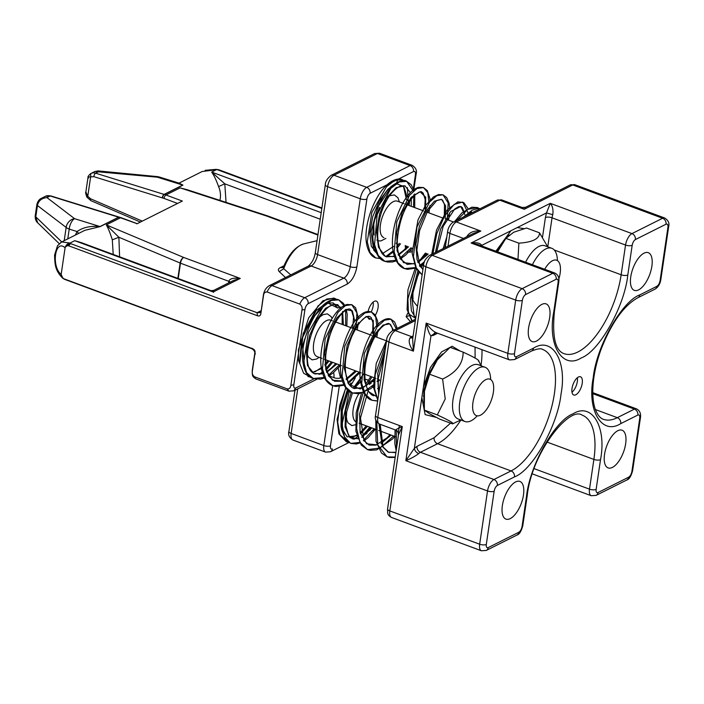 <?xml version="1.0" encoding="UTF-8"?>
<svg xmlns="http://www.w3.org/2000/svg" width="704" height="704" viewBox="0 0 704 704"><rect width="100%" height="100%" fill="white"/><g stroke="black" fill="none" stroke-linecap="round" stroke-linejoin="round"><path stroke-width="1.06" d="M466.708 215.433L480.04 208.745M444.699 247.826L445.808 243.874M457.037 220.273L467.764 209.378L477.426 207.548L479.741 208.903M432.925 253.722L436.779 233.658L444.646 215.785L454.186 204.371L462.669 202.083L468.107 212.872M468.125 213.18L468.169 214.025M422.127 274.886L416.302 267.907L413.424 256.476L417.023 226.908L429.642 201.942L436.85 195.65L443.062 194.814L448.184 202.981L447.278 219.674M424.406 261.791L419.452 265.646M416.126 267.511L404.571 268.62L397.857 262.777L394.161 251.865L396.81 221.716L409.543 195.298L417.006 188.514L423.456 187.554L427.759 192.579L428.965 202.796M428.085 210.355L427.671 212.414M411.101 247.738L399.854 258.386M396.519 260.251L384.956 261.351L378.259 255.517L374.563 244.631L377.186 214.544L390.79 188.417L399.221 181.949L406.657 181.324L413.371 191.171M413.908 194.621L413.494 207.152M399.3 243.364L396.466 247.148M393.07 250.941L385.88 256.538M380.292 258.438L375.778 257.946L370.022 252.454L367.277 241.894L371.844 212.458L386.47 186.754L394.891 180.321L402.292 179.705C399.784 178.534 394.055 178.121 385.968 185.777C373.762 197.393 363.933 224.866 366.309 242.123C367.893 253.44 372.847 257.118 375.778 257.946L380.477 258.606M409.596 201.362L409.138 205.542M408.452 205.286L407.396 187.686M397.769 179.406L396.73 182.521M403.594 186.868L406.472 199.61M406.877 204.706L407.026 202.99M407.044 196.592L403.85 186.639L397.012 183.894L388.15 188.998L379.359 200.834L372.706 216.735L369.785 233.112L371.325 246.286L377.054 253.29M382.184 253.774L393.624 246.426M396.185 243.461L396.942 242.493M411.233 206.316L411.303 197.182M410.397 192.641L404.897 185.794L396.194 187.634L386.584 197.727L379.606 213.84L376.596 231.792L378.444 247.113L385.07 256.115L395.217 256.67M398.367 255.279L408.575 246.805M425.594 211.64L425.682 197.164L420.077 191.77L411.136 197.366L402.248 212.406L396.801 232.302L397.1 250.967L403.603 262.68L414.814 263.938M417.974 262.548L428.173 254.065M445.192 218.9L445.623 205.867L441.566 199.39L434.394 201.177L426.21 210.945L419.373 226.459L415.923 244.103L417.058 259.732L422.893 269.711M465.573 215.996L460.742 206.501L450.692 211.49L440.546 229.196L435.45 252.463M471.566 211.842L462.66 217.457M467.588 214.993L479.38 209.079M557.427 260.594A28.926 12.848 110.3 0 0 551.804 248.301A28.926 12.848 110.3 0 0 532.391 264.73M503.615 240.548L504.17 240.759L502.964 242.466A34.03 15.118 110.3 0 0 497.543 251.821L505.903 238.366L513.674 232.25L526.548 228.017L539.51 232.822C539.502 238.788 532.62 242.238 518.866 243.17L517.986 259.398M551.804 248.301L545.028 245.793A28.926 12.848 110.3 0 0 525.615 262.222M547.659 246.761L539.51 232.822M518.866 243.17L505.903 238.366M396.484 448.545L396.282 430.311M395.234 457.063L387.103 456.887L377.714 444.805L376.816 422.039M393.642 436.014L380.081 448.017L367.506 449.627L359.964 442.314L356.62 428.463L357.861 410.802L363.141 392.832M366.379 385.845L371.985 376.939M374.176 428.798L363.387 440.343M359.999 442.385L350.68 443.388L344.467 436.964L342.038 424.494L349.342 391.336M369.855 427.196L362.023 436.313M348.612 442.35L346.333 441.778L339.997 435.081L337.674 422.039L339.777 405.205L345.831 387.86M345.734 387.737L337.084 419.294L338.879 433.866L347.178 441.056M353.892 439.296L357.834 436.533M361.768 432.617L360.228 432.828M357.474 434.984L350.618 437.888M350.689 383.302L349.606 385.299M347.477 389.462L341.202 409.297L341.018 427.029L347.107 436.876L357.632 435.679M360.457 433.717L367.497 426.325M374.739 377.96L363.695 373.859L353.276 388.133M351.208 392.436L345.629 410.511L345.057 426.932L349.747 437.298L358.521 438.865M361.768 437.413L371.835 427.935M374.519 377.872L369.626 384.542M364.83 394.275L359.638 414.022L360.114 432.344L366.643 443.766L377.749 444.946M380.908 443.555L391.107 435.072M378.963 423.834L382.307 446.512L388.106 452.109L395.886 452.637M399.3 425.489L398.464 432.238M398.411 433.03L398.288 436.357M350.803 383.108L351.85 383.363M45.364 196.328A8.747 7.075 63.4 0 1 45.461 196.275L41.518 198.255L46.948 197.586L50.169 195.976L118.633 217.202A4.858 3.934 -116.6 0 0 118.826 217.254L100.179 226.6A4.858 3.934 63.4 0 1 99.986 226.547C90.596 225.702 82.966 227.366 77.106 231.546L78.593 233.464M544.676 269.289A19.448 8.642 -69.7 0 1 556.67 260.216A19.448 8.642 -69.7 0 1 560.138 273.328A19.448 8.642 -69.7 0 1 558.914 278.766M493.372 392.278A19.448 8.642 -69.7 0 1 476.397 415.633A19.448 8.642 -69.7 0 1 475.059 394.398A19.448 8.642 -69.7 0 1 489.914 379.166A19.448 8.642 -69.7 0 1 493.372 392.278M367.805 316.589A9.724 4.321 110.3 0 0 368.28 316.166M371.246 311.898A9.724 4.321 110.3 0 0 373.182 302.069M255.27 354.174L255.024 352.959L252.358 371.034C251.882 373.472 252.63 375.39 254.584 376.79L287.25 388.898C289.37 389.039 290.576 387.834 290.858 385.299L301.998 309.848C302.474 307.41 301.726 305.492 299.772 304.093L267.106 291.984C264.968 291.861 263.762 293.058 263.498 295.583A4.858 1.874 -171.6 0 1 263.393 295.055C264.132 290.752 266.077 287.637 269.236 285.701A4.858 3.934 63.4 0 1 272.07 285.604L311.15 266.015A4.858 3.934 -116.6 0 0 308.317 266.112C312.136 262.742 314.468 258.227 315.313 252.586A4.858 1.874 -171.6 0 0 317.566 254.584L350.231 266.684L360.263 198.783A4.858 1.874 -171.6 0 0 366.898 199.012L356.875 266.922C355.203 275.202 352 280.922 347.248 284.073A4.858 3.934 -116.6 0 0 343.816 278.124L311.15 266.015A9.724 4.321 110.3 0 0 317.566 254.584L327.598 186.674A9.724 4.321 -69.7 0 1 334.013 175.234L366.678 187.343A9.724 4.321 110.3 0 0 360.263 198.783L327.598 186.674A4.858 1.874 -171.6 0 1 325.336 184.686C325.38 181.526 327.325 178.411 331.179 175.331A4.858 3.934 63.4 0 1 334.013 175.234L377.441 153.472L374.607 153.56L379.5 153.234L377.441 153.472L410.106 165.572A9.724 4.321 -69.7 0 1 412.174 165.334L379.5 153.234M338.14 368.148L340.49 377.881A4.858 1.874 -171.6 0 1 333.846 377.643A9.724 4.321 -69.7 0 0 333.52 372.592M410.916 249.762A4.858 3.934 63.4 0 1 411.101 252.067L407.326 252.076M405.733 249.762L405.152 245.538M368.078 311.502A9.724 4.321 -69.7 0 1 376.323 301.118A9.724 4.321 -69.7 0 1 375.364 315.172M369.565 319.352A9.724 4.321 -69.7 0 1 367.778 316.404M385.898 238.401L380.97 240.918L378.831 240.909L376.886 240.029M373.982 235.013L373.806 224.321L374.642 220.053L379.509 207.39M386.082 198.466L389.858 195.73L394.328 194.929L397.927 197.701L399.414 201.934M417.49 306.346C413.626 301.99 412.166 299.429 413.098 298.654L413.037 298.197C413.213 299.015 412.482 296.947 413.301 290.004L415.404 281.389L419.311 272.527M356.506 424.503L351.824 425.594L347.97 422.778L346.834 420.094L346.157 415.58M355.23 387.253L361.381 381.058M365.086 379.526L367.057 379.562L371.175 383.319M319.141 357.35L316.536 359.058L312.066 359.858L308.466 357.086L307.393 354.578M319.792 316.985L323.092 314.679L327.307 313.834L331.162 316.65L332.094 318.683M179.098 183.146L182.741 185.064L157.362 177.197L157.406 176.607L159.166 176.959A8.747 4.057 107.2 0 0 157.362 177.197L94.873 171.503L98.111 170.905L98.85 171.574L95.63 173.184A8.747 7.075 -116.6 0 0 90.922 173.483A8.747 7.075 -116.6 0 0 90.825 173.536L90.631 176.898C88.079 176.836 87.375 177.232 88.519 178.068M98.067 170.905L157.406 176.607M119.319 217.158A2.913 1.355 107.2 0 0 119.231 217.122A2.913 1.355 107.2 0 0 118.633 217.202L99.986 226.547L74.598 218.68L46.948 197.586C41.721 198.097 38.562 200.675 37.479 205.322L36.89 204.477L35.226 215.767L37.761 222.878C36.001 221.39 35.147 219.085 35.2 215.943L35.746 217.043M37.479 205.322L36.907 204.389M290.787 274.894L283.703 268.708A32.023 14.23 110.3 0 1 303.723 243.901C295.583 246.576 288.886 254.17 283.633 266.675L283.703 268.708L279.277 271.682L285.498 277.543M41.598 198.211L41.598 198.211C39.38 199.118 37.822 201.15 36.916 204.301L37.629 203.579M94.873 171.503L90.807 173.545C88.686 175.322 87.762 176.598 88.018 177.364L85.87 191.902L87.762 196.31L87.375 196.926M228.624 282.929L228.888 281.116C229.847 278.546 233.64 277.649 240.266 278.423L234.01 280.227M74.598 218.68A8.747 7.058 127.3 0 0 66.158 227.436A8.747 3.37 -171.6 0 0 69.221 229.108A8.747 4.057 107.2 0 1 74.598 218.68M213.558 292.354C213.902 289.916 213.778 289.793 213.189 291.993L210.962 290.664L81.418 242.66L74.765 240.689L87.49 244.904M263.498 295.583L260.832 313.65L263.393 295.055M260.832 313.65C260.498 315.726 259.371 316.422 257.444 315.744L257.083 312.708L70.752 243.663A4.858 2.156 110.3 0 0 68.772 245.828L67.038 245.766A4.858 3.837 -49.2 0 1 70.752 243.663L70.048 243.056C67.76 243.417 66.176 244.772 65.305 247.122L65.085 247.799C55.15 238.489 51.031 266.42 61.16 274.428L62.982 278.406A4.858 3.837 -49.2 0 1 62.339 277.622L61.16 275.185M255.024 352.959C255.306 350.874 254.487 349.457 252.578 348.709L63.906 278.793A4.858 2.156 110.3 0 0 64.469 279.286L251.601 348.63C254.118 350.029 255.156 351.78 254.707 353.874L252.252 370.506A4.858 1.874 -171.6 0 0 252.358 371.034M217.888 169.532L216.383 169.708L218.909 169.796A4.858 2.156 110.3 0 0 217.87 169.91L321.834 208.437M219.886 200.358A19.448 15.734 -116.6 0 0 218.583 186.569L224.796 183.841L211.675 172.066L216.383 169.708L202.154 171.53L179.027 183.119L182.943 185.117L164.296 194.462A2.913 1.399 104.4 0 0 162.615 197.974L162.298 197.886A2.913 1.355 -72.8 0 1 164.094 194.41L95.63 173.184A2.913 1.355 -72.8 0 0 93.843 176.66L90.631 176.898L87.762 196.31L90.57 198.774A2.913 1.232 113.4 0 0 90.948 200.684L86.838 197.111M181.843 201.362L182.327 201.054L165.95 194.982L180.118 187.88L187.026 189.675M283.026 267.564L280.324 267.599C278.15 268.673 277.798 270.037 279.277 271.682M257.444 315.744L68.772 245.828M137.21 223.67L121.106 217.703A2.913 1.294 110.3 0 0 120.481 217.774L137.227 223.722M67.038 245.766L65.305 247.122M65.085 247.799L61.16 274.428M113.212 254.434L112.314 239.835L118.87 237.239L106.313 224.875L120.481 217.774A19.448 15.734 -116.6 0 0 118.826 217.254A2.913 1.399 104.4 0 1 119.407 217.175L121.106 217.703M63.906 278.793L62.339 277.622M251.847 348.216L252.578 348.709M317.9 235.039L266.446 215.97A4.858 1.813 -72 0 1 267.291 215.785L267.476 215.846A4.858 2.156 110.3 0 0 266.446 215.97L180.118 187.88L193.503 191.778M218.583 186.569C216.278 180.162 213.972 175.322 211.675 172.066L321.209 212.661M177.866 278.397L180.127 263.032A4.858 2.49 -67.2 0 1 183.682 257.453A4.858 2.156 110.3 0 0 180.479 263.173A4.858 1.874 -171.6 0 1 180.127 263.032L118.87 237.239L119.601 256.802M112.314 239.835C110.229 233.226 108.231 228.246 106.313 224.875L183.682 257.453L240.266 278.423L213.189 291.993L74.765 240.689L70.048 243.056L61.706 241.93L60.746 242.484M136.866 223.846L182.327 201.054M100.179 226.6L84.814 230.34M490.67 379.544A28.926 12.848 110.3 0 0 485.038 367.25A28.926 12.848 110.3 0 0 459.791 401.984A28.926 12.848 110.3 0 0 464.939 421.494A28.926 12.848 110.3 0 0 477.224 415.835M478.368 361.117C480.154 360.668 475.077 357.676 463.135 352.141C463.162 363.59 456.324 372.557 442.605 379.042L445.227 398.93L437.307 414.911C449.196 420.42 454.274 423.412 452.54 423.887L439.578 419.082L429.405 413.653L424.345 410.106L424.442 391.23L429.642 374.238L437.351 359.841A34.03 15.118 110.3 0 0 436.198 361.416A34.03 15.118 110.3 0 0 424.442 391.23A34.03 15.118 110.3 0 0 424.09 394.09A34.03 15.118 110.3 0 0 424.002 395.12M485.038 367.25L478.271 364.742A28.926 12.848 110.3 0 0 453.024 399.476A28.926 12.848 110.3 0 0 458.172 418.986L464.939 421.494M437.351 359.841L450.173 347.336L463.135 352.141M460.794 419.954L452.54 423.887M437.307 414.911L424.345 410.106M442.605 379.042L429.642 374.238M379.078 391.468L383.777 359.647M377.846 399.793L374.651 389.198L375.162 374.651L386.144 343.57M377.678 400.937L372.099 400.277L365.385 394.434L361.698 383.513L364.355 353.364L377.089 326.946L384.551 320.17L391.002 319.211L396.326 328.794M378.646 379.403L377.01 381.374M374.405 384.208L362.912 392.418L352.502 393.008L345.787 387.174L342.1 376.253L344.758 346.113L357.482 319.695L364.945 312.91L371.395 311.951L375.698 316.976L376.904 327.193M376.024 334.752L375.61 336.811M359.04 372.143L347.794 382.782M344.458 384.648L332.904 385.748L326.19 379.914L322.494 369.002L325.151 338.853L337.885 312.435L345.347 305.65L351.798 304.682L356.919 312.849L356.013 329.542M339.442 364.874L328.187 375.522L333.846 377.643M324.861 377.388L313.298 378.488L306.574 372.662L303.794 362.094L308.343 332.649L322.978 306.918L331.399 300.485L338.8 299.869L344.467 306.178M345.638 310.279L345.646 325.706M331.452 361.918L325.653 369.046M322.986 371.589L319.062 374.484M310.482 377.036L303.618 373.243L299.816 363.563L303.134 333.573L317.962 306.02L326.77 298.998L334.514 298.276M333.802 298.047L322.934 300.731L308.686 317.794L298.408 349.835L298.558 360.219L299.464 363.132L301.761 339.117L316.166 310.534L327.034 302.562L337.647 308.009L333.142 302.896L326.621 303.16L311.881 318.718L302.57 345.418L304.603 367.347M312.259 372.495L322.379 368.166M325.002 365.772L329.094 361.038M343.385 324.861L342.628 311.441M340.991 307.692L334.479 303.961L325.697 308.211L316.73 319.502L309.725 335.245L306.372 351.859L307.498 365.534L313.843 373.481L323.55 373.806M326.709 372.416L336.908 363.942M354.754 321.288L352.37 310.869L345.576 309.584L336.767 317.988L328.926 333.863L324.746 352.898L325.873 369.882L332.473 380.186L343.156 381.066M346.306 379.676L356.514 371.202M373.534 336.037L373.243 320.426L366.168 316.474L355.854 326.014L347.107 345.611L344.133 367.875L348.858 384.393L360.219 388.986L374.546 380.16M393.545 330.194L389.761 323.902L383.09 325.046L375.302 333.502L368.438 347.53L364.311 364.179L364.153 379.931L368.315 391.459L376.218 396.361M385.202 349.941L377.678 373.437L378.814 393.219M379.218 390.5L383.046 364.558M337.647 308.009L340.586 307.102M418.528 299.288L420.35 286.959M412.122 320.883L408.39 311.898L407.915 298.945L416.363 269.051M422.919 257.928L426.501 253.449M410.485 321.702L406.12 316.65L410.45 321.719M409.411 314.362L415.712 318.384M420.587 265.804L420.094 266.666M417.938 270.785L410.37 299.121L411.426 310.869L415.73 318.217M408.76 315.858L406.12 316.65L407.827 313.095M617.804 430.707A20.099 8.932 -69.7 0 1 622.081 430.214A20.099 8.932 -69.7 0 1 623.471 452.162A20.099 8.932 -69.7 0 1 608.115 467.905A20.099 8.932 -69.7 0 1 605.396 450.182A20.099 8.932 -69.7 0 1 617.804 430.707M644.019 253.176A20.099 8.932 -69.7 0 1 648.296 252.683A20.099 8.932 -69.7 0 1 649.686 274.622A20.099 8.932 -69.7 0 1 634.33 290.365A20.099 8.932 -69.7 0 1 631.611 272.65A20.099 8.932 -69.7 0 1 644.019 253.176M541.851 304.392A20.099 8.932 -69.7 0 1 546.128 303.89A20.099 8.932 -69.7 0 1 547.518 325.838A20.099 8.932 -69.7 0 1 532.162 341.581A20.099 8.932 -69.7 0 1 529.443 323.858A20.099 8.932 -69.7 0 1 541.851 304.392M515.636 481.923A20.099 8.932 -69.7 0 1 519.913 481.43A20.099 8.932 -69.7 0 1 521.294 503.378A20.099 8.932 -69.7 0 1 505.947 519.112A20.099 8.932 -69.7 0 1 503.219 501.398A20.099 8.932 -69.7 0 1 515.636 481.923M575.81 394.777A9.724 4.321 -69.7 0 1 573.742 395.014A9.724 4.321 -69.7 0 1 573.074 384.402A9.724 4.321 -69.7 0 1 580.501 376.781A9.724 4.321 -69.7 0 1 581.812 385.352A9.724 4.321 -69.7 0 1 575.81 394.777M547.756 246.805L552.042 217.809L625.539 245.045A4.858 1.874 8.4 0 0 632.183 245.274L627.792 275.018C624.659 306.187 599.245 351.481 581.249 357.94C562.434 369.934 547.395 344.925 553.714 312.145L558.105 282.41C558.342 279.814 557.709 278.758 556.204 279.25L525.554 294.615C523.978 295.654 522.905 297.563 522.35 300.335L514.483 353.593C514.246 356.189 514.879 357.236 516.384 356.752L533.491 348.172C552.306 336.178 567.345 361.187 561.026 393.967C557.902 425.137 532.479 470.43 514.492 476.89L497.376 485.461C495.792 486.517 494.718 488.426 494.164 491.181L486.297 544.447C486.068 547.043 486.702 548.09 488.198 547.606L518.848 532.242A4.858 3.934 63.4 0 1 516.947 535.066L486.297 550.431A4.858 3.934 63.4 0 0 488.198 547.606M516.947 535.066C519.306 534.459 521.25 531.344 522.782 525.712A4.858 1.874 -171.6 0 1 522.06 526.522L526.451 496.786C529.575 465.608 554.998 420.314 572.994 413.864C591.8 401.861 606.839 426.87 600.521 459.65L596.13 489.386C595.901 491.982 596.534 493.038 598.03 492.545L628.681 477.18C630.265 476.133 631.338 474.223 631.893 471.469L639.76 418.202C639.998 415.606 639.364 414.55 637.859 415.043L620.743 423.623C601.938 435.618 586.89 410.617 593.208 377.828C596.341 346.658 621.755 301.365 639.751 294.914L656.867 286.334C658.451 285.278 659.516 283.369 660.079 280.614L667.938 227.357C668.175 224.761 667.542 223.705 666.037 224.198L635.386 239.562A4.858 3.934 -116.6 0 0 631.963 233.605L662.614 218.24L572.774 184.95L524.242 209.282L522.078 207.469L501.811 199.962A9.724 4.321 110.3 0 0 499.743 200.2L456.324 221.962L480.823 231.044L473.801 233.235L429.458 255.464A4.858 3.934 -116.6 0 1 432.291 255.367L522.13 288.658A4.858 3.934 -116.6 0 1 525.554 294.615M571.982 392.251A9.724 4.321 110.3 0 0 577.359 377.731M569.941 185.046L574.842 184.712A9.724 4.321 110.3 0 0 572.774 184.95A4.858 3.934 -116.6 0 0 569.941 185.046L525.598 207.275L524.242 209.282L499.743 200.2A4.858 3.934 -116.6 0 0 496.91 200.288L501.811 199.962M412.834 337.841L409.895 338.034A9.724 4.321 -69.7 0 1 411.673 336.67A4.858 3.934 -116.6 0 0 412.966 336.926M412.65 339.082L413.424 351.138C409.49 345.796 408.32 341.422 409.895 338.034M466.849 236.72A9.724 4.321 -69.7 0 1 466.963 236.35L467.324 236.482M396.282 430.223C395.252 429.871 397.25 428.657 402.274 426.589L398.534 434.676C398.024 431.807 397.162 430.294 395.93 430.153L395.947 430.162M436.19 417.358L425.154 414.63L421.837 397.646L430.962 335.878C429.264 334.066 427.671 329.806 426.175 323.092C430.082 328.495 433.532 331.725 436.515 332.781M516.384 356.752A4.858 3.934 63.4 0 1 514.474 359.586L509.573 359.911L435.987 332.649L430.962 335.878L433.4 335.359A4.858 3.934 63.4 0 1 435.213 332.578M514.492 476.89A4.858 3.934 -116.6 0 0 511.06 470.932L493.944 479.512L420.446 452.276A9.724 4.321 110.3 0 0 418.669 453.64C415.096 456.289 410.828 458.638 405.856 460.689L414.348 448.369L421.837 397.646M466.963 236.35C469.63 232.188 474.25 230.419 480.823 231.044L432.291 255.367A9.724 4.321 -69.7 0 0 425.876 266.807L413.424 351.138L388.916 342.056L377.775 417.507L402.274 426.589L389.822 510.919L479.662 544.21A4.858 1.874 8.4 0 0 486.297 544.447M558.835 281.6C559.346 277.526 558.017 274.674 554.849 273.055L477.365 244.341L471.108 243.03L550.29 203.342C552.614 206.017 553.441 209.801 552.772 214.702A9.724 4.321 110.3 0 0 552.042 217.809A4.858 1.874 -171.6 0 0 545.406 217.571L546.498 212.916L550.29 203.342L631.963 233.605A9.724 4.321 -69.7 0 0 625.539 245.045L621.148 274.78A65.622 29.154 -69.7 0 1 563.869 353.602C555.21 350.495 552.068 336.415 554.444 311.344L558.835 281.6A4.858 1.874 -171.6 0 1 558.105 282.41M556.204 279.25A4.858 3.934 -116.6 0 0 552.781 273.293L471.108 243.03C476.529 242.22 480.084 242.994 481.765 245.362L517.308 227.542L523.943 228.642M434.13 437.747A4.858 3.934 -116.6 0 0 437.554 443.696L420.446 452.276A4.858 3.934 63.4 0 1 417.014 446.327L434.13 437.747L450.542 423.148M475.121 358.063L475.042 347.116M423.474 386.602L430.496 367.356L441.531 351.938L452.118 346.254L460.222 351.058M418.669 453.64C416.222 452.47 414.779 450.71 414.348 448.369L417.014 446.327M517.308 227.542L546.498 212.916L552.772 214.702M495.889 251.214L510.946 230.736M481.386 245.837L481.765 245.362L481.791 245.986M75.354 235.083L77.106 231.546L69.221 229.108L67.769 238.885M413.38 188.602L415.43 174.689C415.668 172.084 415.034 171.028 413.53 171.53A4.858 3.934 63.4 0 0 410.106 165.572L366.678 187.343A4.858 3.934 63.4 0 1 370.11 193.292C368.526 194.348 367.462 196.258 366.898 199.012M332.666 385.66L323.822 445.553A4.858 1.874 8.4 0 0 330.458 445.79C330.229 448.386 330.862 449.434 332.358 448.95A4.858 3.934 63.4 0 1 330.458 451.774L325.556 452.109A9.724 4.321 -69.7 0 1 323.822 445.553L291.157 433.453A9.724 4.321 110.3 0 0 292.882 440L325.556 452.109M404.07 203.667L397.417 201.194A19.448 8.642 110.3 0 0 380.442 224.55A19.448 8.642 110.3 0 0 383.909 237.662L383.9 237.662M358.82 393.791A19.448 8.642 110.3 0 0 353.179 409.191A19.448 8.642 110.3 0 0 355.406 421.564M332.402 320.795L330.651 320.144A19.448 8.642 110.3 0 0 313.685 343.499A19.448 8.642 110.3 0 0 317.143 356.611L321.957 358.398M64.205 240.68L66.158 227.436L37.444 205.542L35.781 216.832L61.723 241.921M356.875 266.922A4.858 1.874 -171.6 0 1 350.231 266.684A9.724 4.321 -69.7 0 1 343.816 278.124L304.735 297.713A4.858 3.934 63.4 0 1 308.167 303.662L347.248 284.073M413.53 171.53L370.11 193.292M314.125 378.761L295.715 387.992L293.806 390.826L316.844 379.28M339.214 386.531L330.458 445.79M368.711 430.725L370.251 429.95M407.229 246.303A9.724 4.321 -69.7 0 1 406.19 246.47M415.43 174.689A4.858 1.874 8.4 0 0 416.161 173.879C417.102 170.5 415.774 167.658 412.174 165.334M299.772 304.093A9.724 4.321 -69.7 0 1 304.735 297.713L272.07 285.604A9.724 4.321 -69.7 0 0 267.106 291.984M292.882 440C289.282 437.686 287.954 434.834 288.904 431.455A4.858 1.874 8.4 0 0 291.157 433.453L297.739 388.854M295.715 387.992C294.21 388.485 293.577 387.429 293.814 384.833L304.955 309.382C305.51 306.627 306.583 304.718 308.167 303.662M186.991 189.658L267.291 215.785A4.858 1.813 -72 0 1 267.37 215.82M178.209 278.529L180.479 263.173L230.516 281.978M50.767 195.897L45.461 196.275A8.747 7.075 63.4 0 1 50.169 195.976A2.913 1.355 -72.8 0 1 50.767 195.897L119.407 217.175M287.25 388.898L288.904 391.16L293.806 390.826M288.904 391.16L256.238 379.051A9.724 4.321 -69.7 0 1 254.584 376.79M290.858 385.299L293.814 384.833M301.998 309.848A4.858 1.874 8.4 0 0 304.955 309.382M260.964 311.555L259.917 312.62L257.083 312.708L261.078 310.71M177.575 203.438L164.023 198.414A2.913 1.294 -69.7 0 1 165.95 194.982A19.448 15.734 63.4 0 0 164.296 194.462A4.858 3.934 63.4 0 1 164.094 194.41L182.741 185.064A4.858 3.934 -116.6 0 0 182.943 185.117M162.298 197.886L93.843 176.66M90.57 198.774L142.287 221.126M320.241 219.208L224.796 183.841L226.046 202.365M284.02 265.742L280.324 267.599M164.023 198.414L162.615 197.974M522.06 526.522C521.506 529.276 520.432 531.186 518.848 532.242M632.183 245.274C632.738 242.519 633.811 240.61 635.386 239.562M522.35 300.335A4.858 1.874 -171.6 0 1 515.706 300.098L507.848 353.355A4.858 1.874 8.4 0 0 514.483 353.593M412.65 339.099L423.614 264.818A4.858 1.874 -171.6 0 0 425.876 266.807L515.706 300.098A9.724 4.321 -69.7 0 1 522.13 288.658L552.781 273.293A9.724 4.321 110.3 0 1 554.849 273.055M553.714 312.145A4.858 1.874 8.4 0 0 554.444 311.344M627.792 275.018A4.858 1.874 -171.6 0 1 621.148 274.78L554.242 249.99M666.037 224.198A4.858 3.934 -116.6 0 0 662.614 218.24A9.724 4.321 110.3 0 1 664.682 218.002C668.281 220.317 669.61 223.168 668.668 226.547A4.858 1.874 -171.6 0 1 667.938 227.357M660.079 280.614A4.858 1.874 8.4 0 0 660.801 279.814C660.07 284.117 658.117 287.232 654.958 289.168A4.858 3.934 -116.6 0 0 656.867 286.334M639.751 294.914A4.858 3.934 63.4 0 1 637.85 297.739L654.958 289.168M620.743 423.623A4.858 3.934 -116.6 0 0 617.32 417.674A65.622 29.154 -69.7 0 1 603.363 419.285C600.345 418.37 597.749 415.272 595.558 409.992C593.102 403.515 592.293 394.838 593.129 383.944C594.097 372.891 596.728 361.398 601.031 349.448C611.468 322.854 623.744 305.615 637.85 297.739M637.859 415.043A4.858 3.934 -116.6 0 0 634.427 409.094L617.32 417.674L595.399 409.552M639.76 418.202A4.858 1.874 8.4 0 0 640.482 417.402C640.992 413.318 639.663 410.476 636.495 408.857A9.724 4.321 -69.7 0 0 634.427 409.094L592.812 393.668M640.482 417.402L632.614 470.659A4.858 1.874 -171.6 0 1 631.893 471.469M598.03 492.545A4.858 3.934 63.4 0 1 596.13 495.378L626.78 480.014A4.858 3.934 -116.6 0 0 628.681 477.18M600.521 459.65A4.858 1.874 -171.6 0 1 593.886 459.422L589.494 489.157A4.858 1.874 8.4 0 0 596.13 489.386M526.451 496.786A4.858 1.874 8.4 0 0 527.173 495.977C531.652 452.461 569.501 405.706 582.208 415.166A65.622 29.154 -69.7 0 1 593.886 459.422L546.929 442.024M494.164 491.181A4.858 1.874 -171.6 0 1 487.529 490.952L479.662 544.21A9.724 4.321 110.3 0 0 481.395 550.766L486.297 550.431M509.573 359.911A9.724 4.321 -69.7 0 1 507.848 353.355L426.175 323.092L405.856 460.689L487.529 490.952A9.724 4.321 110.3 0 1 493.944 479.512A4.858 3.934 63.4 0 1 497.376 485.461M533.491 348.172A4.858 3.934 63.4 0 1 531.59 351.006C537.337 348.709 541.042 348.207 542.714 349.483A65.622 29.154 -69.7 0 1 551.593 407.352A65.622 29.154 -69.7 0 1 511.06 470.932L437.554 443.696A65.622 29.154 110.3 0 0 460.891 419.989M534.178 468.662L589.494 489.157A9.724 4.321 110.3 0 0 591.228 495.713L596.13 495.378M480.99 365.754A65.622 29.154 110.3 0 0 481.967 349.686M375.522 415.518A4.858 1.874 8.4 0 0 377.775 417.507A9.724 4.321 110.3 0 0 379.509 424.063C375.945 421.582 374.616 418.73 375.522 415.518L386.663 340.067A4.858 1.874 8.4 0 0 388.916 342.056A9.724 4.321 110.3 0 1 395.34 330.616L411.673 336.67L413.116 335.949M391.556 517.475C386.848 514.703 387.825 513.647 387.57 508.93A4.858 1.874 8.4 0 0 389.822 510.919A9.724 4.321 110.3 0 0 391.556 517.475L481.395 550.766M496.91 200.288L453.49 222.059A4.858 3.934 63.4 0 1 456.324 221.962A9.724 4.321 110.3 0 0 449.9 233.402L463.452 238.427M542.529 237.01L545.406 217.571M437.615 333.247L433.4 335.359M448.017 246.162L449.9 233.402A4.858 1.874 8.4 0 1 447.647 231.414C448.492 224.919 453.948 221.355 453.49 222.059M386.663 340.067C386.698 336.917 388.643 333.793 392.506 330.713A4.858 3.934 -116.6 0 1 395.34 330.616L415.386 320.575M480.102 208.718L477.224 208.63L472.067 210.258L463.936 216.823M477.426 207.548L471.759 207.187L462.009 212.758L454.766 221.417M446.864 236.72L443.142 248.6M468.345 209.026L463.786 202.602L457.864 201.863L446.926 210.232L436.533 230.067L431.693 254.338M436.7 251.83L443.221 226.239L454.731 208.982L458.726 206.615L460.997 206.58L462.317 207.566L464.121 212.133M441.382 199.32L442.693 200.279L444.488 204.67L444.303 216.366M427.046 253.651L417.727 261.897M414.682 263.472L407.229 264.414L400.981 259.45C398.27 254.98 397.056 248.494 397.329 239.994C399.159 220.845 404.721 206.131 414.005 195.87C418.334 192.245 420.93 190.969 421.784 192.051L423.174 193.116L425.172 199.47L424.697 209.106M443.062 194.814L438.592 194.533L433.541 196.847L425.207 205.876L417.991 219.947L412.139 253.246L416.02 268.462L422.127 274.921M423.456 187.554L418.774 187.317C414.612 188.373 410.511 191.717 406.498 197.34C396.836 210.39 389.972 235.409 393.219 251.812C395.842 264.264 401.711 267.819 404.571 268.62L407.598 269.35L416.346 268.004M407.44 246.382L403.894 250.122L398.13 254.628M395.085 256.212L386.61 256.837C383.724 256.133 378.215 251.671 377.678 235.778C377.863 221.232 381.612 208.146 388.916 196.539C395.718 187.528 399.907 186.155 401.254 185.838L404.985 185.83M414.049 190.582L411.162 184.694L406.648 181.324C403.973 179.247 398.966 180.866 391.626 186.155C379.113 196.231 371.087 222.948 373.146 241.278C375.206 253.238 379.139 259.926 384.956 261.351L387.79 262.064L392.594 261.958L396.748 260.735M465.696 215.934L468.345 213.866M479.521 208.63L477.418 207.548M469.154 213.171L469.093 212.687M419.83 266.27L423.887 263.454M448.536 220.141L449.601 212.766M449.724 208.648L449.117 203.21L446.697 197.586L443.054 194.814M422.91 269.588L419.769 265.223L416.882 250.105L419.593 230.569L427.434 211.429L436.858 200.438L441.39 199.32M400.233 259.002L405.513 255.174L412.254 248.169M428.93 212.881L430.003 205.498M430.118 201.379L429.95 198.651L427.293 190.59L423.456 187.546M386.628 256.846L394.082 251.372M397.522 247.667L400.488 243.804M414.7 207.601L414.779 193.926M376.244 252.833L373.736 250.14L371.061 231.915L377.626 207.302L390.122 188.496L393.175 186.05M404.386 180.787L402.283 179.705M395.947 452.223L388.749 452.373L383.134 447.066L380.151 424.31M395.076 429.836L394.821 443.423L396.158 450.798M375.804 420.086L376.006 441.32L381.471 453.006L387.103 456.887L389.523 457.53L395.182 457.406M389.981 434.658L386.998 437.844L375.901 445.104L369.151 445.113L364.065 440.695L360.457 418.044L368.57 389.242M370.823 376.508L365.816 384.076M361.46 393.334L356.224 412.711L355.907 431.297L361.284 445.06L367.506 449.627L370.357 450.34L376.79 449.856L392.7 438.882L394.794 436.436M370.656 427.495L362.041 436.357M358.38 438.425L352.352 438.882L348.401 435.16L345.884 425.638L346.676 411.998L352.44 392.99M355.344 377.863L350.363 386.091M348.313 390.342L342.012 410.573L341.44 429.141L345.638 439.657L350.68 443.388L356.312 443.969L360.254 442.869M366.326 425.894L360.202 432.731M357.465 434.905L350.178 437.659M363.836 440.977L368.06 437.703L375.346 429.229M372.988 381.7L375.628 378.286M354.508 388.626L361.17 378.154M342.417 429.422L342.285 410.546L348.418 390.614M406.164 204.442L423.667 210.927M425.762 211.702L443.265 218.187M445.359 218.962L453.578 222.015M359.093 423.21L376.147 429.528M378.69 430.47L395.754 436.797M371.985 386.514L374.502 387.446M377.546 388.573L378.858 389.066M324.491 359.339L341.554 365.658M344.098 366.599L361.152 372.918M377.106 378.831L379.095 379.57M423.342 395.965L423.922 396.185M334.497 321.57L352.009 328.064M354.103 328.838L371.606 335.324M373.701 336.098L386.549 340.859M436.85 359.498L437.448 359.718M373.877 430.012L373.006 430.452M366.934 433.488L362.859 435.538M348.938 442.508L330.458 451.774M406.05 245.872L406.34 246.866M413.829 189.658L416.161 173.879M331.179 175.331L374.607 153.56M315.313 252.586L325.336 184.686M269.236 285.701L308.317 266.112M85.87 191.902C85.36 192.034 85.694 193.758 86.874 197.094M303.723 243.901L317.073 240.671M59.25 243.663L37.726 222.842M210.962 290.673L213.708 290.409L234.089 280.192M256.238 379.051C251.53 376.279 252.507 375.232 252.252 370.506M288.904 431.455L294.985 390.236M179.133 183.154L159.166 176.959M90.948 200.684L140.413 222.059M267.476 215.846L317.97 234.564M218.909 169.796L321.904 207.962M283.633 266.666L283.166 267.502M62.982 278.406L64.469 279.286M216.401 169.33L205.172 170.315M61.706 241.938L57.508 245.731L54.604 254.998C54.701 266.684 56.206 271.207 62.278 277.79M84.929 230.287L61.609 241.974M480.894 365.71L478.641 360.598M384.63 353.822L377.828 380.098L378.673 394.178M386.61 340.419L376.244 363.475L373.454 387.174L377.775 400.294M397.214 328.354L394.636 321.983L391.002 319.211C388.045 317.891 384.296 319.009 379.755 322.582C368.579 331.646 358.046 359.665 360.219 379.526C362.102 391.785 366.054 398.702 372.099 400.277L377.652 401.113M373.754 395.771C370.682 395.032 365.156 390.139 364.813 374.097C364.478 355.74 374.88 331.848 383.574 325.706C386.258 323.778 388.177 323.118 389.33 323.717L390.65 324.694L392.084 327.642L392.665 330.634M374.695 378.374L363.167 387.631L354.147 388.502C351.674 387.658 349.58 385.44 347.882 381.876C343.42 369.53 344.722 354.402 351.798 336.494C357.315 324.738 362.498 318.076 367.356 316.518L369.723 316.448L371.184 317.601L372.97 322.652L372.636 333.502M378.066 325.776L377.555 320.795L375.03 314.714L371.386 311.942C368.342 311.018 365.306 311.599 362.296 313.694C352.123 320.056 341.405 343.182 340.472 363.378C339.68 382.008 346.183 391.257 352.502 393.008L358.899 393.782L370.762 388.67L374.422 385.616M355.379 370.779L346.069 379.025M343.024 380.609L341.202 381.26L334.55 381.242M358.459 318.516L355.617 307.71L351.789 304.682L346.975 304.48C342.927 305.562 338.941 308.81 335.034 314.195C323.946 328.821 316.826 358.829 323.101 374.686C325.151 380.292 328.425 383.979 332.904 385.748L335.914 386.487L344.687 385.141M334.558 381.242L329.384 376.684C326.401 371.8 325.204 364.619 325.785 355.142C328.126 336.134 333.828 321.904 342.883 312.47C346.236 309.558 348.647 308.466 350.126 309.188L351.49 310.226L353.558 317.17L352.669 328.31M335.782 363.519L331.153 368.245L326.471 371.765M323.418 373.34L314.943 373.974C312.057 372.654 310.086 370.621 309.03 367.893C304.797 358.16 308.766 335.007 317.979 319.898C323.356 311.133 328.407 305.994 333.159 304.462L337.709 304.63L341.044 308.933M344.96 305.87L343.314 303.239L338.791 299.869C335.614 298.531 331.698 299.297 327.043 302.157C314.01 310.27 301.453 339.038 302.544 358.785C303.565 370.313 307.146 376.878 313.298 378.488L320.426 379.166L325.081 377.872M342.153 313.192L342.188 324.421M327.923 360.606L324.826 364.417M322.238 367.048L315.146 371.721L312.25 372.363M378.145 381.779L379.535 380.151M348.172 383.398L360.193 372.566M376.869 337.278L377.942 329.894M328.566 376.138L333.344 372.742L340.595 365.306M357.271 330.009L358.336 322.634M307.921 376.49L310.605 377.115M320.927 374.176L323.215 372.557M326.621 369.547L332.64 362.358M346.852 326.146L347.186 314.494L346.254 309.311M336.565 299.341L334.497 298.267M421.907 276.408L417.384 307.023M425.418 253.044L419.54 260.682M415.175 268.444L407.968 289.722L407.079 309.575L411.902 320.989M415.756 318.058L414.207 316.043L411.726 297.123L418.854 271.99M421.106 267.52L424.178 262.442M668.668 226.547L660.801 279.814M522.782 525.712L527.173 495.977M514.474 359.586L531.59 351.006M626.78 480.014C629.138 479.406 631.083 476.291 632.614 470.659M423.614 264.818C423.658 261.659 425.603 258.544 429.458 255.464M387.57 508.93L398.534 434.667M379.509 424.063L395.93 430.153M574.842 184.712L664.682 218.002M592.794 392.656L636.495 408.857M591.228 495.713L532.391 473.906M525.606 207.275L522.069 207.478M445.262 247.535L447.647 231.414M392.506 330.713L415.598 319.141M423.843 403.11L423.843 390.702L427.654 376.279L436.568 359.858L442.631 353.883M496.874 251.574L503.334 240.909L509.274 235.013"/></g></svg>
